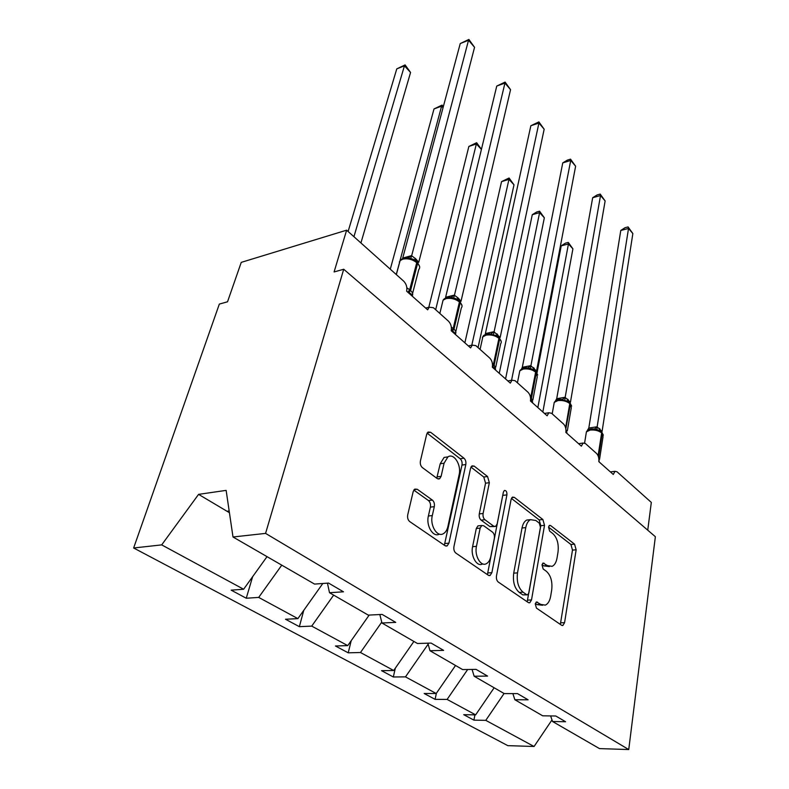 <?xml version="1.0" encoding="UTF-8"?>
<svg xmlns="http://www.w3.org/2000/svg" width="789" height="789" viewBox="0 0 789 789"><rect width="100%" height="100%" fill="white"/><g stroke="black" fill="none" stroke-linecap="round" stroke-linejoin="round"><path stroke-width="1.18" d="M535.258 603.94L536.451 608.102L561.61 625.273L562.882 625.49L564.569 622.669L576.148 549.795L574.57 544.173L550.623 525.553L549.519 525.366L548.523 527.082L549.657 531.145L552.842 533.591C557.162 537.782 558.888 543.927 558.03 552.014L557.024 558.06C556.225 562.419 554.588 565.18 552.113 566.354L547.398 565.585L543.098 563.04L541.994 564.875L543.167 568.977L546.412 571.344C550.83 575.447 552.596 581.661 551.698 590.004L550.663 596.247C549.785 600.981 548 603.94 545.288 605.124L540.79 604.413L536.461 601.968L535.258 603.94M417.282 489.279L414.797 489.091L413.18 491.636L407.726 514.822C407.242 517.762 407.913 520.02 409.728 521.588L445.065 545.712L447.156 545.919L448.931 543.157L465.816 464.534C466.2 461.851 465.589 459.74 463.981 458.202L430.626 432.264L428.062 432.037L426.691 434.305L420.419 460.944C419.965 463.754 420.616 465.974 422.362 467.581L437.234 478.578L439.591 478.805L441.12 476.349L444.069 463.212L447.925 456.89C453.912 452.718 461.575 464.977 459.139 474.643L447.896 526.519C447.067 530.08 445.529 532.486 443.28 533.739C437.145 537.477 429.768 525.385 432.303 515.572L434.305 506.666C434.739 503.826 434.098 501.636 432.372 500.088L417.282 489.279L414.107 489.683M550.604 715.919L552.556 721.511L599.492 748.603L628.744 749.55L655.363 536.717L343.718 269.256L334.092 271.949L346.627 230.181L403.751 281.219C406.365 284.001 407.331 287.324 406.641 291.2L427.658 309.84L429.167 307.217L433.408 307.71L448.477 321.182C450.894 323.766 451.801 326.942 451.209 330.729L470.599 347.919L472.207 345.118L475.836 345.631L489.772 358.078C492.011 360.484 492.869 363.532 492.356 367.22L510.305 383.138L511.972 380.19L515.099 380.712L528.019 392.251C530.09 394.5 530.908 397.419 530.474 401.019L547.122 415.793L548.828 412.755L551.531 413.258L563.533 423.989C565.466 426.09 566.246 428.9 565.871 432.411L581.365 446.16L583.071 443.053L585.418 443.536L596.602 453.537C598.407 455.519 599.157 458.222 598.831 461.654L613.29 474.475L614.986 471.319L617.028 471.783L651.319 502.415L647.739 530.178M628.744 749.55L265.568 533.394L343.718 269.256M496.488 575.852C496.143 578.623 496.735 580.684 498.273 582.035L528.305 602.54L529.774 602.757L531.51 599.936L544.518 525.356L542.871 519.527L514.359 497.366L512.525 497.1L511.085 499.516L496.488 575.852M488.352 575.26L455.835 553.059C454.168 551.61 453.537 549.46 453.941 546.599L470.579 468.212L472 465.855L474.159 466.112L487.563 476.526L489.338 482.71L483.105 513.481C482.74 516.203 483.341 518.274 484.91 519.724L493.736 526.204L495.6 526.45L497.178 523.876L503.372 492.139L504.378 490.452C506.183 490.334 507.031 491.813 506.923 494.881L491.872 572.676L490.107 575.487L488.352 575.26M265.568 533.394L233.002 536.993L314.555 584.087L328.549 583.071L343.462 591.799L329.506 592.717L327.455 583.15M252.638 576.69L246.257 598.23L258.693 597.411L297.887 618.625L322.819 583.485M281.772 565.161L258.693 597.411M329.506 592.717L368.285 615.114L382.142 614.414L395.753 622.383L381.945 622.994L379.844 614.532M303.765 610.351L299.356 626.663L311.724 626.111L347.742 645.619L369.193 615.065M333.658 595.113L311.724 626.111M381.945 622.994L417.45 643.499L431.129 643.084L443.615 650.383L429.975 650.728L427.875 643.183M351.213 640.668L348.215 652.828L360.484 652.513L393.701 670.502L413.9 641.447M381.738 622.156L360.484 652.513M429.975 650.728L462.601 669.565L476.092 669.388L487.572 676.104L474.14 676.222L472.059 669.437M395.319 668.184L393.326 676.982L405.477 676.873L436.209 693.511L455.529 665.482M428.151 644.169L405.477 676.873M474.14 676.222L504.22 693.59L517.505 693.61L528.107 699.813L514.872 699.744L512.85 693.6M436.366 693.294L435.114 699.36L447.116 699.419L475.639 714.864L463.745 714.686L473.923 720.14L485.777 720.347L534.064 746.493L507.8 745.644L133.637 547.99L219.332 304.09L227.528 301.792L241.247 262.372L346.627 230.181M467.68 669.496L447.116 699.419M552.556 721.511L565.585 721.738L555.772 715.998L542.694 715.81L514.872 699.744M474.919 714.854L473.923 720.14M504.063 693.511L485.777 720.347M267.027 556.639L243.623 589.245L231.167 590.152L246.257 598.23M299.356 626.663L285.5 619.247L297.887 618.625M348.215 652.828L335.453 645.994L347.742 645.619M393.326 676.982L381.531 670.67L393.701 670.502M435.114 699.36L424.166 693.501L436.209 693.511M233.002 536.993L226.137 490.373L198.581 494.368L161.686 544.883L243.623 589.245M161.686 544.883L133.637 547.99M494.141 687.781L475.639 714.864M552.004 719.903L534.064 746.493M198.581 494.368L227.005 511.262L229.175 510.986M227.005 511.262L229.421 512.702M535.366 603.477L537.003 604.611L542.595 605.262M549.391 566.561L543.66 565.861L542.043 564.668M560.338 624.415L572.489 550.091L570.92 544.479L548.513 527.131M527.18 601.77L540.81 525.711L539.173 519.902L511.42 498.421M526.638 594.659L527.693 594.817L528.896 592.855L540.445 527.239L539.291 523.146L535.839 520.484L530.484 519.665C528.157 520.888 526.579 523.541 525.77 527.624L517.505 572.883C516.489 581.552 518.334 587.983 523.038 592.174L526.638 594.659L522.841 594.876L527.052 594.857M530.188 519.823L526.756 520.04C524.409 521.263 522.831 523.916 522.012 527.989L525.77 527.624M522.841 594.876L519.231 592.401C514.517 588.219 512.672 581.799 513.708 573.149L522.012 527.989M470.944 467.088L483.775 477.02L487.563 476.526M494.456 526.559L489.92 526.588L481.083 520.119C479.515 518.679 478.913 516.608 479.278 513.895L485.551 483.193L483.775 477.02M487.415 574.619L503.145 493.332M476.457 546.333C474.307 555.545 480.639 566.788 486.202 563.77C488.49 562.626 490.028 560.18 490.817 556.423L494.348 538.364C494.693 535.662 494.101 533.601 492.563 532.181L483.696 525.74L481.763 525.504L480.146 528.107L476.457 546.333L472.591 546.669C470.431 555.87 476.763 567.074 482.335 564.076L483.095 564.017M479.14 525.77L477.927 525.888L476.3 528.492L480.146 528.107M472.591 546.669L476.3 528.492M439.414 534.123L439.365 534.123C433.21 537.851 425.833 525.79 428.388 515.996L430.39 507.12C430.833 504.289 430.192 502.1 428.466 500.551L413.801 490.097M447.955 456.88L444.079 457.452L440.213 463.764L444.069 463.212M436.741 478.213L440.213 463.764M444.345 545.219L461.989 465.066C462.384 462.393 461.772 460.283 460.165 458.744L427.105 433.151M620.785 230.457L624.996 227.715L628.083 226.916L628.527 228.455L632.857 233.554L602.076 431.475L597.135 426.918L628.527 228.455L620.785 230.457L588.811 428.023L597.165 426.77M587.341 430.478L588.811 428.023M599.433 430.459L594.472 429.019L597.105 426.76M596.819 430.202L597.135 426.918M628.083 226.916L632.857 233.554M568.287 242.42L568.445 243.979L561.216 245.843L565.397 243.17L568.287 242.42L572.913 248.831L568.445 243.979L537.851 407.568M561.216 245.843L537.043 372.793M572.913 248.831L542.842 411.986M539.568 211.186L539.597 212.645L532.279 214.697L536.648 212.004L539.568 211.186L544.341 217.794L539.597 212.645L505.562 378.937M532.279 214.697L499.259 373.335M544.341 217.794L511.568 380.268M509.073 178.008L508.964 179.359L501.548 181.628L509.073 178.008L514.004 184.833L508.964 179.359L471.802 345.197M501.548 181.628L464.859 342.83M514.004 184.833L478.055 347.614M481.418 149.437L476.359 143.943L435.666 309.732M468.863 146.448L476.635 142.72L476.359 143.943L468.863 146.448L428.792 307.306M476.635 142.72L481.448 149.318M443.033 107.738L441.593 106.17L399.993 260.735M399.214 263.625L396.275 274.542M434.009 108.941L442.047 105.105L441.593 106.17L434.009 108.941L390.289 269.187M408.722 257.954L408.455 258.96M442.047 105.105L443.359 106.525M592.677 197.723L597.076 194.972L600.202 194.084L600.528 195.514L605.133 200.939L570.437 402.282L565.161 397.409L600.528 195.514L592.677 197.723L556.699 398.701L565.19 397.252M555.466 400.911L556.699 398.701M569.086 402.153L567.173 400.871L564.717 400.713L562.33 399.52L565.121 397.242M564.717 400.713L565.161 397.409M600.202 194.084L605.133 200.939M530.563 400.378L532.683 401.867M562.754 162.889L567.36 160.128L570.536 159.151L570.723 160.453L575.625 166.223L536.55 371.008L530.889 365.79L570.723 160.453L562.754 162.889L522.308 367.289L530.918 365.632M521.628 368.749L522.308 367.289M534.952 370.692L532.831 369.282L527.88 367.911L530.859 365.623M530.316 369.094L530.889 365.79M570.536 159.151L575.625 166.223M492.474 366.55L495.63 368.966M530.849 125.747L538.897 121.891L538.926 123.054L544.163 129.218L500.167 337.445L494.082 331.834L538.926 123.054L530.849 125.747L485.383 333.56L494.121 331.666M498.293 336.913L495.936 335.335L493.362 335.138L490.886 333.944L494.052 331.656M483.026 336.518L482.414 337.495M493.362 335.138L494.082 331.834M538.897 121.891L544.163 129.218M451.328 327.129L453.202 328.471L451.781 330.423L455.697 333.5M496.754 86.06L505.098 82.086L504.95 83.072L510.552 89.67L461.003 301.309L458.261 298.104L454.444 295.254L504.95 83.072L496.754 86.06L445.627 297.256L454.484 295.086M458.813 300.53L456.18 298.775L451.032 297.374L454.425 295.086M453.547 298.558L454.444 295.254M505.098 82.086L510.552 89.67M405.102 64.915L404.441 65.812L396.778 68.87L405.102 64.915L410.566 72.47L404.441 65.812L353.926 236.7M396.778 68.87L348.107 231.502M410.566 72.47L360.928 242.953M406.848 287.817L409.688 289.721L408.209 291.743L412.539 295.175M460.243 43.553L468.883 39.45L468.538 40.239L474.554 47.31L418.732 262.303L415.773 258.871L411.641 255.754L468.538 40.239L460.243 43.553L402.725 258.072L411.69 255.587M416.168 261.228L413.219 259.275L407.982 257.865M400.013 260.972L399.303 262.116M410.536 259.029L411.641 255.754M468.883 39.45L474.554 47.31M537.003 604.611L540.79 604.413M542.694 563.316L544.154 563.208M543.66 565.861L547.398 565.585M549.095 525.701L550.623 525.553M570.92 544.479L574.57 544.173M572.489 550.091L576.148 549.795M560.831 622.817L564.569 622.669M536.086 602.204L537.477 602.125M511.874 497.652L514.359 497.366M539.173 519.902L542.871 519.527M540.81 525.711L544.518 525.356M527.713 600.143L531.51 599.936M513.708 573.149L517.505 572.883M519.231 592.401L523.038 592.174M471.299 466.506L474.159 466.112M485.551 483.193L489.338 482.71M479.278 513.895L483.105 513.481M481.083 520.119L484.91 519.724M489.92 526.588L493.736 526.204M503.165 495.324L506.923 494.881M488.016 572.952L491.872 572.676M428.466 500.551L432.372 500.088M430.39 507.12L434.305 506.666M428.388 515.996L432.303 515.572M437.244 476.862L441.12 476.349M427.313 432.806L430.626 432.264M460.165 458.744L463.981 458.202M461.989 465.066L465.816 464.534M445.016 543.513L448.931 543.157M598.772 458.143L599.088 461.318M599.541 459.366L603.062 436.603L601.652 432.914C598.624 430.607 594.788 429.66 590.142 430.074L586.414 431.83L586.158 433.427M598.565 457.176L602.244 433.467L601.652 432.914L598.092 455.786M600.942 431.514L599.216 430.35M600.261 430.932L599.985 428.969M599.857 430.686L599.393 428.427M588.742 429.67L588.88 427.993M565.94 429.62L566.926 432.747M567.34 430.764L571.295 407.716L569.776 403.573C566.561 401.098 562.587 400.112 557.862 400.605L554.253 402.36L553.927 404.195M565.831 428.782L570.408 404.155L569.776 403.573L565.605 427.766M568.425 401.571L568.208 399.628M567.962 401.285L567.577 399.047M556.649 400.201L556.768 398.662M530.622 399.619L531.451 398.169L532.467 402.104M532.822 400.112L537.25 376.817L535.958 371.501L535.277 370.879L535.623 372.122C532.2 369.479 528.078 368.453 523.265 369.045L519.813 370.771L519.399 372.881M530.464 397.301L531.451 398.169L536.303 372.753L535.623 372.122L530.573 398.12M534.331 370.13L534.163 368.197M533.808 369.794L533.492 367.566M522.279 368.611L522.377 367.25M492.366 367.171L494.18 364.972L495.531 369.104M495.729 367.181L500.68 343.669C501.735 342.248 501.4 340.7 499.664 339.023L498.609 337.081L498.934 338.343C495.285 335.512 491.005 334.437 486.093 335.128L482.848 336.804L482.316 339.231M492.405 363.512L494.18 364.972L499.664 339.023L498.934 338.343L493.441 364.311L492.533 365.84M497.721 336.37L497.612 334.447M497.129 335.976L496.883 333.767M485.383 334.664L485.452 333.52M452.077 331.498L454 329.181C455.993 331.055 456.397 332.761 455.233 334.299M455.766 331.715L461.299 308.026C462.571 306.428 462.206 304.643 460.214 302.69L459.918 301.418L459.129 300.698L459.425 301.96C455.509 298.913 451.061 297.788 446.061 298.597L443.063 300.185L442.382 302.976M459.425 301.96L453.202 328.471L454 329.181L460.214 302.69L459.425 301.96M451.278 330.788L451.781 330.423M458.301 300.017L458.261 298.104M457.63 299.564L457.472 297.384M445.667 298.094L445.706 297.216M408.564 292.906L410.566 290.5C412.716 292.522 413.249 294.386 412.154 296.082M412.588 293.429L418.762 269.582C420.3 267.787 419.906 265.735 417.598 263.457L417.332 262.175L416.484 261.396L416.74 262.668C412.539 259.374 407.903 258.2 402.824 259.147L400.112 260.607L399.254 263.792M416.74 262.668L409.688 289.721L410.566 290.5L417.598 263.457L416.74 262.668M407.686 292.127L408.209 291.743M415.744 260.774L415.773 258.871M414.984 260.242L414.915 258.092M408.189 257.885L411.621 255.587M402.775 258.565L402.794 258.023M610.38 471.891L614.986 471.319M578.584 443.694L583.071 443.053M544.489 413.456L548.828 412.755M507.85 380.959L511.972 380.19M468.35 345.927L472.207 345.118M425.656 308.065L429.167 307.217M562.123 625.519L562.882 625.49M528.867 602.806L529.774 602.757M526.756 520.04L530.484 519.665M477.927 525.888L481.763 525.504M488.983 575.566L490.107 575.487M444.079 457.452L447.925 456.89M438.082 479.002L439.591 478.805M445.755 546.047L447.156 545.919M603.348 435.193L601.859 432.244M592.075 428.94L594.482 429.019C590.744 428.457 588.061 429.394 586.414 431.83L584.6 443.004M571.65 406.118L570.043 402.923M560.131 399.451L562.498 399.54C558.898 398.909 556.146 399.845 554.253 402.36L552.192 413.85M537.704 374.982L535.958 371.501M525.878 367.852L528.245 367.96C524.774 367.24 521.963 368.177 519.813 370.771L517.426 382.793M501.252 341.568L499.338 337.761M489.072 333.895L491.419 334.023C486.271 333.885 483.41 334.812 482.848 336.804L480.077 349.419M462.019 305.629L459.918 301.418M449.434 297.335L451.752 297.473C447.353 297.088 444.454 297.995 443.063 300.185L439.838 313.46M419.659 266.613L417.332 262.175M406.631 257.835L408.889 257.993C405.053 257.48 402.134 258.348 400.112 260.607L396.344 274.602"/></g></svg>
